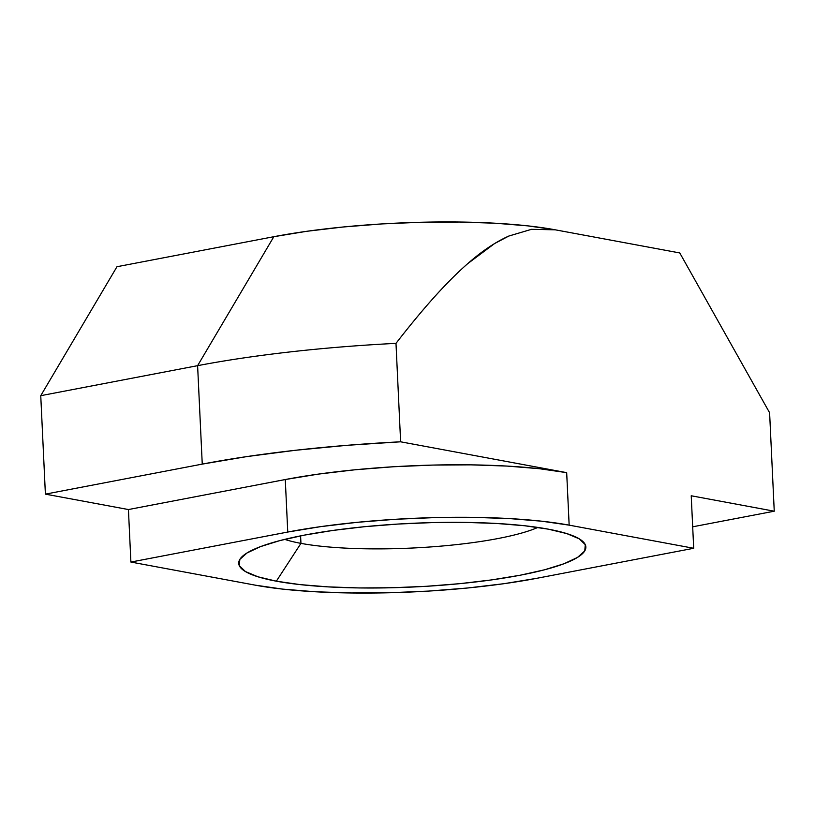<?xml version="1.0" encoding="UTF-8"?>
<svg xmlns="http://www.w3.org/2000/svg" width="815" height="815" viewBox="0 0 815 815"><rect width="100%" height="100%" fill="white"/><g stroke="black" fill="none" stroke-linecap="round" stroke-linejoin="round"><path stroke-width="1.22" d="M300.949 543.371A140.353 25.723 177.3 0 0 537.839 527.437A140.353 25.723 -2.7 0 1 300.949 543.371L300.592 535.863L300.949 543.371A140.353 25.723 -2.7 0 1 284.7 539.367A140.353 25.723 177.3 0 0 300.949 543.371L276.346 581.187L300.949 543.371M548.24 529.149A173.768 31.846 -2.7 0 1 582.552 541.201A173.768 31.846 -2.7 0 1 485.22 580.769A173.768 31.846 -2.7 0 1 276.346 581.187L300.022 584.6L328.007 586.871L359.232 587.941L392.494 587.737L426.51 586.291L459.996 583.642L491.639 579.903L520.235 575.217L544.685 569.756L564.041 563.736L577.57 557.379L584.752 550.95L585.302 544.675L579.2 538.807L566.69 533.56L548.24 529.149L524.575 525.736L496.59 523.464L465.365 522.395L432.103 522.598L398.077 524.045L364.6 526.694L332.958 530.433L304.362 535.119L279.912 540.579L260.555 546.6L247.026 552.957L239.844 559.385L239.294 565.661L245.397 571.529L257.907 576.775L276.346 581.187A173.768 31.846 -2.7 0 1 241.484 557.277A173.768 31.846 -2.7 0 1 370.01 526.184A173.768 31.846 -2.7 0 1 548.24 529.149M692.689 526.806L774.25 511.199L769.605 412.747L774.25 511.199L691.222 495.775L693.697 548.281L569.155 525.145L566.68 472.649L400.623 441.801L395.988 343.36C408.366 327.386 419.939 313.306 430.707 301.112C443.93 286.136 456.278 273.646 467.728 263.632L494.562 243.573L508.805 236.055L531.482 229.331L555.229 229.81L527.916 225.877L495.632 223.249L459.599 222.026L421.223 222.251L381.97 223.921L343.339 226.978L306.827 231.287L273.83 236.707L116.973 266.719L40.75 395.683L197.607 365.67L202.252 464.112L45.396 494.135L40.75 395.683L116.973 266.719L273.83 236.707L197.607 365.67L202.252 464.112A334.17 61.237 -2.7 0 1 400.623 441.801L395.988 343.36A334.17 61.237 177.3 0 0 197.607 365.67L273.83 236.707A200.5 36.736 177.3 0 1 555.229 229.81L679.771 252.945L555.229 229.81L531.482 229.331L508.805 236.055C495.551 241.984 481.859 251.183 467.728 263.632C456.023 273.901 443.686 286.391 430.707 301.112C419.796 313.49 408.223 327.569 395.988 343.36A334.17 61.237 -2.7 0 0 197.607 365.67L40.75 395.683L45.396 494.135L202.252 464.112L246.813 456.594L295.58 450.267L347.292 445.296L400.623 441.801L566.68 472.649L539.367 468.707L507.083 466.078L471.06 464.856L432.673 465.08L393.421 466.751L354.79 469.807L318.278 474.126L285.281 479.536L128.424 509.548L45.396 494.135L128.424 509.548L285.281 479.536L287.756 532.042L320.753 526.622L357.265 522.313L395.896 519.257L435.149 517.586L473.535 517.362L509.558 518.585L541.853 521.213L569.155 525.145L693.697 548.281L536.841 578.293L503.843 583.713L467.331 588.023L428.7 591.079L389.448 592.75L351.061 592.974L315.038 591.751L282.744 589.123L255.431 585.19L130.899 562.055L128.424 509.548L130.899 562.055L287.756 532.042L130.899 562.055L255.431 585.19A200.5 36.736 -2.7 0 0 536.841 578.293L693.697 548.281L691.222 495.775L774.25 511.199L692.689 526.806M679.771 252.945L769.605 412.747L679.771 252.945M566.68 472.649A200.5 36.736 177.3 0 0 285.281 479.536L287.756 532.042A200.5 36.736 -2.7 0 1 569.155 525.145L566.68 472.649"/></g></svg>
